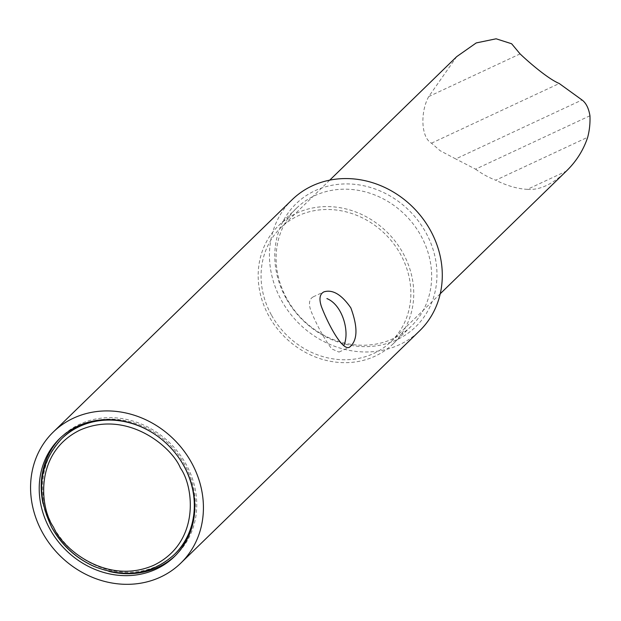 <?xml version="1.0" encoding="UTF-8"?>
<svg xmlns="http://www.w3.org/2000/svg" width="621" height="621" viewBox="0 0 621 621"><rect width="100%" height="100%" fill="white"/><g stroke="black" fill="none" stroke-linecap="round" stroke-linejoin="round"><path stroke-width="0.47" stroke-dasharray="3.1 2.33" d="M292.111 199.721A91.442 81.398 -134.2 0 0 281.274 300.106A91.442 81.398 -134.2 0 0 419.625 330.822M313.201 296.869C309.033 299.143 308.365 304.018 311.175 311.486C317.331 326.25 324.185 338.724 331.754 348.909L338.988 352.084M285.877 297.956A85.799 76.383 45.8 0 1 355.398 184.406A85.799 76.383 45.8 0 1 426.34 313.45A85.799 76.383 45.8 0 1 285.877 297.956M43.043 503.639A82.298 73.262 -134.2 0 0 51.846 527.035A82.298 73.262 -134.2 0 0 108.939 571.382M175.355 555.632A82.298 73.262 -134.2 0 0 176.364 554.677A82.298 73.262 -134.2 0 0 171.497 444.605A82.298 73.262 -134.2 0 0 61.603 436.695A82.298 73.262 -134.2 0 0 60.617 437.673M286.747 298.561A82.298 73.262 45.8 0 1 296.496 208.214A82.298 73.262 45.8 0 1 406.39 216.131A82.298 73.262 45.8 0 1 411.257 326.204A82.298 73.262 45.8 0 1 286.747 298.561M62.667 437.782A80.769 71.904 -134.2 0 0 53.096 526.453A80.769 71.904 -134.2 0 0 175.301 553.583M192.999 522.913A80.769 71.904 -134.2 0 0 170.527 445.552A80.769 71.904 -134.2 0 0 93.81 420.945M268.831 315.988A82.298 73.262 45.8 0 1 278.581 225.64A82.298 73.262 45.8 0 1 388.482 233.55A82.298 73.262 45.8 0 1 393.341 343.63A82.298 73.262 45.8 0 1 268.831 315.988M271.315 314.824A79.247 70.546 45.8 0 1 280.708 227.829A79.247 70.546 45.8 0 1 386.534 235.444A79.247 70.546 45.8 0 1 391.214 341.441A79.247 70.546 45.8 0 1 271.315 314.824M456.738 56.612L428.738 96.558C420.13 111.982 421.022 137.637 431.486 143.172L440.072 150.67L455.76 158.937L582.017 99.973M589.95 115.762L475.577 169.176L455.76 158.937M475.577 169.176A79.247 70.546 -134.2 0 0 495.713 180.214L587.699 137.257M527.408 189.335C539.665 190.352 552.605 184.305 566.236 171.202L527.408 189.335C517.673 188.893 507.109 185.85 495.713 180.214M520.087 53.895L428.738 96.558M431.486 143.172L559.242 83.509M174.307 554.553A80.769 71.904 45.8 0 1 52.094 527.423A80.769 71.904 45.8 0 1 61.673 438.752M156.228 435.251A80.769 71.904 45.8 0 1 180.424 460.13M338.988 352.091L349.623 347.123M313.194 296.861L323.828 291.893M174.377 556.61L176.364 554.677M59.616 438.628L61.603 436.695M393.341 343.63L411.257 326.204M278.581 225.64L296.496 208.214M391.214 341.441L440.235 293.764M280.708 227.829L329.728 180.152"/><path stroke-width="0.93" d="M42.399 532.453A91.442 81.398 45.8 0 1 53.235 432.076A91.442 81.398 45.8 0 1 175.347 440.863A91.442 81.398 45.8 0 1 180.75 563.169A91.442 81.398 45.8 0 1 42.399 532.453M180.75 563.169L419.625 330.822A91.442 81.398 -134.2 0 0 414.223 208.516A91.442 81.398 -134.2 0 0 292.111 199.721L53.235 432.076M321.461 306.681C318.891 299.05 319.683 294.129 323.836 291.901C332.553 289.153 341.558 294.494 350.849 307.9C358.045 327.469 357.634 340.541 349.623 347.116C342.652 351.711 328.121 324.17 321.461 306.681M343.692 345.672C350.104 332.856 342.862 305.035 326.902 298.569M49.859 528.976A82.298 73.262 -134.2 0 0 174.377 556.61A82.298 73.262 -134.2 0 0 169.51 446.538A82.298 73.262 -134.2 0 0 59.616 438.628A82.298 73.262 -134.2 0 0 49.859 528.976M108.939 571.382A82.298 73.262 -134.2 0 0 175.355 555.632M60.617 437.673A82.298 73.262 -134.2 0 0 43.043 503.639M180.424 460.13A80.769 71.904 45.8 0 1 174.307 554.553L175.301 553.583A80.769 71.904 -134.2 0 0 192.999 522.913M93.81 420.945A80.769 71.904 -134.2 0 0 62.667 437.782L61.673 438.752A80.769 71.904 45.8 0 1 156.228 435.251M440.235 293.764L566.236 171.202C576.265 161.499 583.422 150.181 587.699 137.257A79.247 70.546 -134.2 0 0 589.95 115.762C588.692 108.201 586.045 102.939 582.017 99.973L559.242 83.509C547.551 78.564 528.137 61.588 520.087 53.895L511.634 43.757L496.125 38.797L476.237 42.927L456.738 56.612L329.728 180.152M53.585 527.229C40.186 508.677 33.464 452.965 79.892 430.136C127.328 409.138 172.095 447.081 180.4 468.009C193.799 486.561 200.521 542.273 154.093 565.11C106.657 586.108 61.89 548.164 53.585 527.229M61.673 438.752C38.735 463.755 35.482 493.416 51.916 527.734C61.743 545.222 75.793 558.124 94.058 566.43C125.295 578.508 152.044 574.549 174.307 554.553"/></g></svg>

